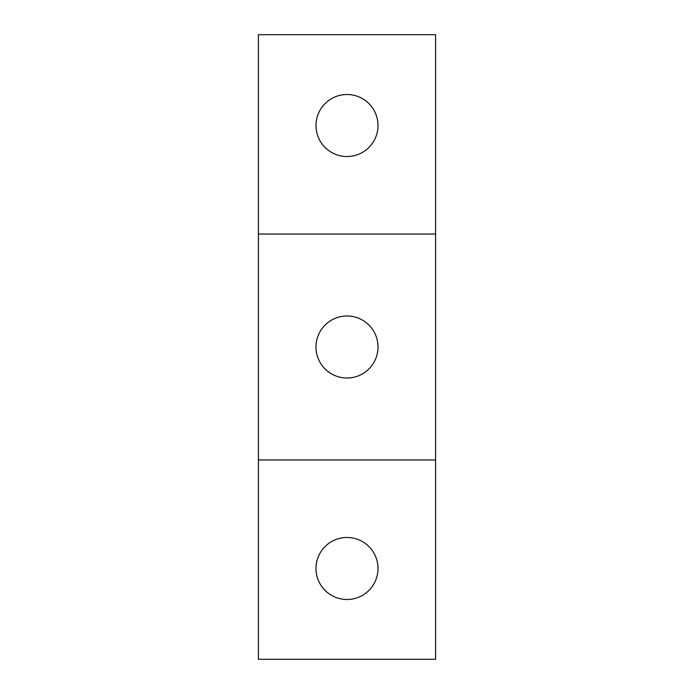 <?xml version="1.0" encoding="UTF-8"?>
<svg xmlns="http://www.w3.org/2000/svg" width="694" height="694" viewBox="0 0 694 694"><rect width="100%" height="100%" fill="white"/><g stroke="black" fill="none" stroke-linecap="round" stroke-linejoin="round"><path stroke-width="1.04" d="M258.402 424.52L258.402 459.957L435.598 459.957L435.598 234.043L258.402 234.043L258.402 424.52M378.004 347A31.004 31.004 0 0 1 331.498 373.858A31.004 31.004 0 0 1 331.498 320.142A31.004 31.004 0 0 1 378.004 347M435.598 234.043L435.598 34.7L258.402 34.7L258.402 234.043M378.004 125.51A31.004 31.004 0 0 1 331.498 152.368A31.004 31.004 0 0 1 331.498 98.661A31.004 31.004 0 0 1 378.004 125.51M435.598 459.957L435.598 659.3L258.402 659.3L258.402 459.957M378.004 568.49A31.004 31.004 0 0 1 331.498 595.339A31.004 31.004 0 0 1 331.498 541.632A31.004 31.004 0 0 1 378.004 568.49"/></g></svg>

